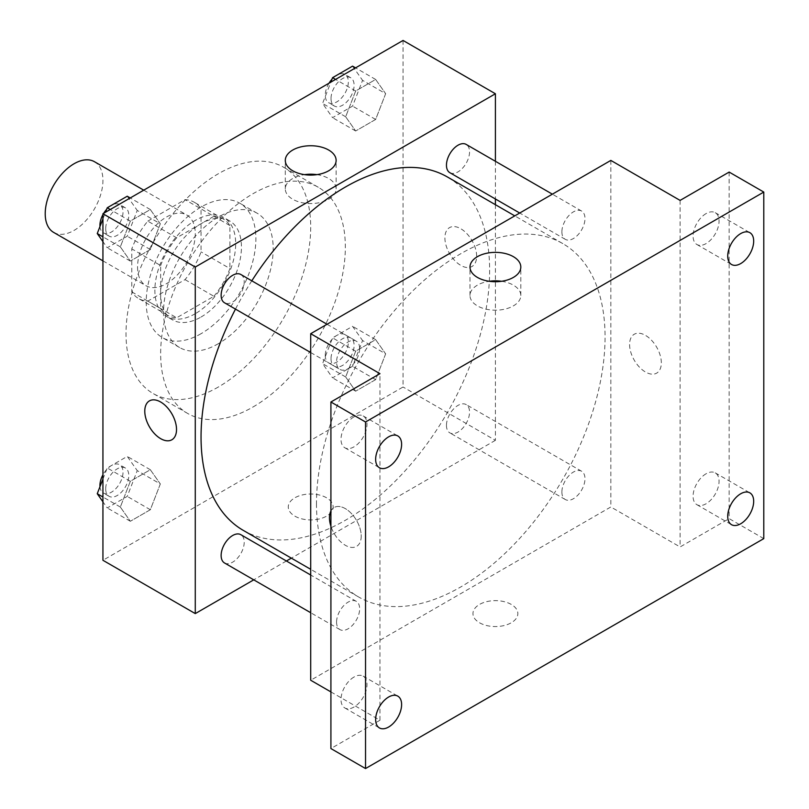 <?xml version="1.0" encoding="UTF-8"?>
<svg xmlns="http://www.w3.org/2000/svg" width="809" height="809" viewBox="0 0 809 809"><rect width="100%" height="100%" fill="white"/><g stroke="black" fill="none" stroke-linecap="round" stroke-linejoin="round"><path stroke-width="0.61" stroke-dasharray="4.04 3.03" d="M53.667 232.416A40.814 23.562 120 0 0 94.481 208.853A40.814 23.562 120 0 0 94.481 161.719M137.56 267.041A40.814 23.562 120 0 0 146.014 285.729A40.814 23.562 120 0 0 186.828 262.167A40.814 23.562 120 0 0 186.828 215.042A40.814 23.562 120 0 0 155.379 225.974A40.814 23.562 120 0 0 137.56 267.041M147.804 221.14L185.039 199.651A55.599 32.097 120 0 1 194.221 202.23A55.599 32.097 120 0 1 201.047 208.894L201.047 251.882A55.599 32.097 120 0 1 185.039 279.621L147.804 301.12A55.599 32.097 120 0 1 138.622 298.541A55.599 32.097 120 0 1 131.786 291.877L131.786 248.879A55.599 32.097 120 0 1 147.804 221.14L176.665 237.806L213.889 216.306L185.039 199.651M185.039 279.621L213.889 296.286L176.665 317.785L147.804 301.12M131.786 291.877L160.647 308.532L160.647 265.544L131.786 248.879M160.647 308.532A55.599 32.097 120 0 0 167.473 315.197A55.599 32.097 120 0 0 176.665 317.785M213.889 296.286A55.599 32.097 120 0 0 229.908 268.548L201.047 251.882M213.889 216.306A55.599 32.097 120 0 1 223.082 218.895A55.599 32.097 120 0 1 229.908 225.559L229.908 268.548M176.665 237.806A55.599 32.097 120 0 0 160.647 265.544M195.272 313.7A57.136 32.987 -60 0 1 166.705 316.531A57.136 32.987 -60 0 1 166.705 250.547A57.136 32.987 -60 0 1 223.84 217.56A57.136 32.987 -60 0 1 232.608 263.35A57.136 32.987 -60 0 1 195.272 313.7M201.047 317.027A57.136 32.987 120 0 0 238.372 266.677A57.136 32.987 120 0 0 229.614 220.897A57.136 32.987 120 0 0 185.585 236.208A57.136 32.987 120 0 0 160.647 293.707A57.136 32.987 120 0 0 172.479 319.858A57.136 32.987 120 0 0 201.047 317.027M229.908 225.559L201.047 208.894M201.047 333.692A77.543 44.768 -60 0 1 162.275 337.535A77.543 44.768 -60 0 1 162.275 247.989A77.543 44.768 -60 0 1 239.818 203.221A77.543 44.768 -60 0 1 251.71 265.362A77.543 44.768 -60 0 1 201.047 333.692M218.359 343.683A77.543 44.768 -60 0 1 179.588 347.526A77.543 44.768 -60 0 1 179.588 257.99A77.543 44.768 -60 0 1 257.131 213.222A77.543 44.768 -60 0 1 269.023 275.353A77.543 44.768 -60 0 1 218.359 343.683M218.359 387.005A130.603 75.399 -60 0 1 153.063 393.477A130.603 75.399 -60 0 1 153.063 242.67A130.603 75.399 -60 0 1 283.666 167.271A130.603 75.399 -60 0 1 303.678 271.925A130.603 75.399 -60 0 1 218.359 387.005M252.995 406.998A130.603 75.399 120 0 0 338.314 291.918A130.603 75.399 120 0 0 318.291 187.263A130.603 75.399 120 0 0 217.651 222.253A130.603 75.399 120 0 0 160.647 353.685A130.603 75.399 120 0 0 187.698 413.47A130.603 75.399 120 0 0 252.995 406.998M385.65 353.867L375.649 379.633L355.657 391.182L345.665 376.954L355.657 351.197L375.649 339.649L385.65 353.867L375.649 379.633L355.657 391.182L345.665 376.954L355.657 351.197L375.649 339.649L385.65 353.867L362.563 340.538L352.562 366.305L332.57 377.854L322.579 363.625L332.57 337.859L352.562 326.32L362.563 340.538M385.65 93.682L375.649 119.449L355.657 130.997L345.665 116.769L355.657 91.002L375.649 79.464L385.65 93.682L375.649 119.449L355.657 130.997L345.665 116.769L355.657 91.002L375.649 79.464L385.65 93.682L362.563 80.354L352.562 106.121L332.57 117.669L322.579 103.441L330.841 82.144M403.054 40.45L403.054 387.005L102.935 560.283M160.324 483.964L150.332 509.731L130.33 521.269L120.339 507.051L130.33 481.284L150.332 469.736L160.324 483.964L150.332 509.731L130.33 521.269L120.339 507.051L130.33 481.284L150.332 469.736L160.324 483.964L137.237 470.636L127.246 496.402L107.243 507.941L102.935 501.802M160.324 223.78L150.332 249.546L130.33 261.085L120.339 246.866L130.33 221.1L150.332 209.551L160.324 223.78L150.332 249.546L130.33 261.085L120.339 246.866L130.33 221.1L150.332 209.551L160.324 223.78L137.237 210.451L127.246 236.218L107.243 247.756L102.935 241.618M495.401 204.697L495.401 440.329L403.054 387.005M495.401 440.329L291.341 558.139M286.406 560.991L253.753 579.841M294.84 516.132A22.45 12.964 0 0 0 319.302 518.943A22.45 12.964 0 0 0 333.156 506.97A22.45 12.964 0 0 0 310.707 494.006A22.45 12.964 0 0 0 288.267 506.97A22.45 12.964 0 0 0 294.84 516.132A22.45 12.964 0 0 0 319.302 518.933A22.45 12.964 0 0 0 333.156 506.96A22.45 12.964 0 0 0 310.707 494.006A22.45 12.964 0 0 0 288.267 506.96A22.45 12.964 0 0 0 294.84 516.132M243.307 530.401A204.06 117.811 120 0 0 447.367 412.59A204.06 117.811 120 0 0 447.367 176.959M251.801 280.824A204.06 117.811 120 0 0 235.48 309.099M495.401 161.284L495.401 198.984M449.844 172.681A16.322 9.425 120 0 0 466.166 163.256A16.322 9.425 120 0 0 466.166 144.407M446.457 425.392A16.322 9.425 120 0 0 449.844 432.866A16.322 9.425 120 0 0 466.166 423.441A16.322 9.425 120 0 0 466.166 404.591A16.322 9.425 120 0 0 453.586 408.97A16.322 9.425 120 0 0 446.457 425.392M224.518 562.963A16.322 9.425 120 0 0 240.839 553.538A16.322 9.425 120 0 0 240.839 534.688M240.839 274.494A16.322 9.425 -60 0 1 244.217 281.967A16.322 9.425 -60 0 1 237.098 298.4A16.322 9.425 -60 0 1 224.518 302.778M444.899 237.886A22.45 12.964 -120 0 0 454.698 260.478A22.45 12.964 -120 0 0 472.001 266.495A22.45 12.964 -120 0 0 472.001 240.576A22.45 12.964 -120 0 0 449.551 227.612A22.45 12.964 -120 0 0 444.899 237.886A22.45 12.964 -120 0 0 454.698 260.478A22.45 12.964 -120 0 0 471.991 266.495A22.45 12.964 -120 0 0 471.991 240.576A22.45 12.964 -120 0 0 449.541 227.612A22.45 12.964 -120 0 0 444.899 237.886M149.432 400.89L149.422 400.89A22.45 12.964 60 0 1 149.432 400.89A22.45 12.964 60 0 1 166.725 406.897A22.45 12.964 60 0 1 176.524 429.488A22.45 12.964 60 0 1 171.872 439.762L171.872 439.772M316.865 174.643A25.413 14.673 180 0 1 336.129 188.881A25.413 14.673 180 0 1 320.435 202.442A25.413 14.673 180 0 1 292.737 199.257A25.413 14.673 180 0 1 285.294 188.881A25.413 14.673 180 0 1 304.548 174.643M316.481 503.633A204.06 117.811 120 0 0 358.741 597.052A204.06 117.811 120 0 0 562.801 479.231A204.06 117.811 120 0 0 562.801 243.61A204.06 117.811 120 0 0 405.552 298.278A204.06 117.811 120 0 0 316.481 503.633M359.651 348.618A16.322 9.425 -60 0 1 352.532 365.041A16.322 9.425 -60 0 1 339.952 369.42A16.322 9.425 -60 0 1 339.952 350.57A16.322 9.425 -60 0 1 356.273 341.145A16.322 9.425 -60 0 1 359.651 348.618M561.891 492.044A16.322 9.425 120 0 0 565.279 499.517A16.322 9.425 120 0 0 581.6 490.092A16.322 9.425 120 0 0 581.6 471.243A16.322 9.425 120 0 0 569.02 475.611A16.322 9.425 120 0 0 561.891 492.044M336.564 622.131A16.322 9.425 120 0 0 339.952 629.604A16.322 9.425 120 0 0 356.273 620.179A16.322 9.425 120 0 0 356.273 601.33A16.322 9.425 120 0 0 343.694 605.698A16.322 9.425 120 0 0 336.564 622.131M561.891 231.859A16.322 9.425 120 0 0 565.279 239.333A16.322 9.425 120 0 0 581.6 229.908A16.322 9.425 120 0 0 581.6 211.048A16.322 9.425 120 0 0 569.02 215.427A16.322 9.425 120 0 0 561.891 231.859M610.835 160.415L610.835 506.97L310.707 680.248M763.787 538.622L729.152 518.63L680.096 546.955L610.835 506.97M330.911 691.907L379.967 720.232L330.911 748.558M479.535 622.768A22.45 12.964 0 0 0 503.997 625.569A22.45 12.964 0 0 0 517.851 613.596A22.45 12.964 0 0 0 495.401 600.642A22.45 12.964 0 0 0 472.962 613.596A22.45 12.964 0 0 0 479.535 622.768A22.45 12.964 0 0 0 503.997 625.569A22.45 12.964 0 0 0 517.851 613.596A22.45 12.964 0 0 0 495.401 600.632A22.45 12.964 0 0 0 472.962 613.596A22.45 12.964 0 0 0 479.535 622.758M680.096 200.399L680.096 546.955M629.594 344.523A22.45 12.964 -120 0 0 639.393 367.104A22.45 12.964 -120 0 0 656.686 373.121A22.45 12.964 -120 0 0 656.686 347.203A22.45 12.964 -120 0 0 634.246 334.248A22.45 12.964 -120 0 0 629.594 344.523A22.45 12.964 -120 0 0 639.393 367.114A22.45 12.964 -120 0 0 656.686 373.121A22.45 12.964 -120 0 0 656.686 347.203A22.45 12.964 -120 0 0 634.236 334.248A22.45 12.964 -120 0 0 629.594 344.523M379.967 720.232L379.967 373.677M361.208 536.124A22.45 12.964 60 0 1 356.567 546.399A22.45 12.964 60 0 1 330.911 526.265A22.45 12.964 60 0 0 356.567 546.399L356.567 546.399A22.45 12.964 60 0 0 361.219 536.124A22.45 12.964 60 0 0 351.419 513.533A22.45 12.964 60 0 0 334.117 507.516A22.45 12.964 60 0 1 351.419 513.533A22.45 12.964 60 0 1 361.219 536.124M330.911 510.995A22.45 12.964 60 0 1 334.117 507.516L334.117 507.516A22.45 12.964 60 0 0 330.911 511.005M501.56 281.279A25.413 14.673 180 0 1 520.814 295.518A25.413 14.673 180 0 1 505.129 309.068A25.413 14.673 180 0 1 477.431 305.893A25.413 14.673 180 0 1 469.989 295.518A25.413 14.673 180 0 1 489.243 281.279M706.065 473.781A18.364 10.608 120 0 0 694.071 489.961A18.364 10.608 120 0 0 696.883 504.674A18.364 10.608 120 0 0 715.257 494.077A18.364 10.608 120 0 0 715.257 472.871A18.364 10.608 120 0 0 706.065 473.781M706.065 213.596A18.364 10.608 120 0 0 694.071 229.776A18.364 10.608 120 0 0 696.883 244.49A18.364 10.608 120 0 0 715.257 233.892A18.364 10.608 120 0 0 715.257 212.686A18.364 10.608 120 0 0 706.065 213.596M729.152 172.074L729.152 518.63M353.998 677.042A18.364 10.608 120 0 0 342.005 693.232A18.364 10.608 120 0 0 344.816 707.946A18.364 10.608 120 0 0 363.18 697.338A18.364 10.608 120 0 0 363.18 676.132A18.364 10.608 120 0 0 353.998 677.042M353.998 416.857A18.364 10.608 120 0 0 342.005 433.048A18.364 10.608 120 0 0 344.816 447.761A18.364 10.608 120 0 0 363.18 437.153A18.364 10.608 120 0 0 363.18 415.947A18.364 10.608 120 0 0 353.998 416.857M102.935 218.895L105.514 212.231M127.246 196.223L137.237 210.451M105.696 228.654A16.322 9.425 120 0 0 109.084 236.127A16.322 9.425 120 0 0 125.405 226.702A16.322 9.425 120 0 0 125.405 207.852A16.322 9.425 120 0 0 112.825 212.231A16.322 9.425 120 0 0 105.696 228.654M150.332 249.546L127.246 236.218M130.33 261.085L107.243 247.756M120.339 246.866L102.935 236.815M130.33 221.1L110.246 209.501M150.332 209.551L130.239 197.962M99.972 226.51A16.322 9.425 120 0 0 103.309 232.8A16.322 9.425 120 0 0 119.631 223.375A16.322 9.425 120 0 0 119.631 204.525A16.322 9.425 120 0 0 106.636 209.349M103.704 213.273A16.322 9.425 120 0 0 102.935 214.628M352.562 66.136L362.563 80.354M331.023 98.567A16.322 9.425 120 0 0 334.41 106.04A16.322 9.425 120 0 0 350.732 96.615A16.322 9.425 120 0 0 350.732 77.765A16.322 9.425 120 0 0 338.152 82.134A16.322 9.425 120 0 0 331.023 98.567M375.649 119.449L352.562 106.121M355.657 130.997L332.57 117.669M345.665 116.769L322.579 103.441M355.657 91.002L335.573 79.413M375.649 79.464L355.566 67.865M329.03 83.185A16.322 9.425 120 0 0 325.258 95.229A16.322 9.425 120 0 0 328.636 102.703A16.322 9.425 120 0 0 344.958 93.278A16.322 9.425 120 0 0 344.958 74.428A16.322 9.425 120 0 0 331.963 79.262M102.935 479.08L107.243 467.956L127.246 456.407L137.237 470.636M105.696 488.838A16.322 9.425 120 0 0 109.084 496.311A16.322 9.425 120 0 0 125.405 486.887A16.322 9.425 120 0 0 125.405 468.037A16.322 9.425 120 0 0 112.825 472.416A16.322 9.425 120 0 0 105.696 488.838M150.332 509.731L127.246 496.402M130.33 521.269L107.243 507.941M120.339 507.051L102.935 496.999M130.33 481.284L107.243 467.956M150.332 469.736L127.246 456.407M99.972 486.694A16.322 9.425 120 0 0 103.309 492.984A16.322 9.425 120 0 0 119.631 483.56A16.322 9.425 120 0 0 119.631 464.71A16.322 9.425 120 0 0 102.935 474.812M331.023 358.751A16.322 9.425 120 0 0 334.41 366.224A16.322 9.425 120 0 0 350.732 356.799A16.322 9.425 120 0 0 350.732 337.95A16.322 9.425 120 0 0 338.152 342.318A16.322 9.425 120 0 0 331.023 358.751M375.649 379.633L352.562 366.305M355.657 391.182L332.57 377.854M345.665 376.954L322.579 363.625M355.657 351.197L332.57 337.859M375.649 339.649L352.562 326.32M325.258 355.414A16.322 9.425 120 0 0 328.636 362.887A16.322 9.425 120 0 0 344.958 353.462A16.322 9.425 120 0 0 344.958 334.613A16.322 9.425 120 0 0 332.378 338.991A16.322 9.425 120 0 0 325.258 355.414M102.935 260.852L146.014 285.729M143.739 190.166L186.828 215.042M229.614 220.897L223.84 217.56M172.479 319.858L166.705 316.531M223.082 218.895L194.221 202.23M167.473 315.197L138.622 298.541M257.131 213.222L239.818 203.221M179.588 347.526L162.275 337.535M318.291 187.263L283.666 167.271M187.698 413.47L153.063 393.477M336.129 188.881L336.129 160.415M285.294 188.881L285.294 160.415M562.801 243.61L514.767 215.872M358.741 597.052L310.707 569.314M310.707 352.542L339.952 369.42M327.038 324.267L356.273 341.145M581.6 471.243L466.166 404.591M565.279 499.517L449.844 432.866M356.273 601.33L310.707 575.027M339.952 629.604L310.707 612.726M581.6 211.048L552.365 194.17M565.279 239.333L519.712 213.02M520.814 295.518L520.814 267.041M469.989 295.518L469.989 267.041M696.883 504.674L731.518 524.677M715.257 472.871L749.882 492.863M344.816 707.946L379.441 727.938M363.18 676.132L397.806 696.134M344.816 447.761L379.441 467.754M363.18 415.947L397.806 435.94M696.883 244.49L731.518 264.482M715.257 212.686L749.882 232.679M125.405 207.852L119.631 204.525M109.084 236.127L103.309 232.8M350.732 77.765L344.958 74.428M334.41 106.04L328.636 102.703M125.405 468.037L119.631 464.71M109.084 496.311L103.309 492.984M350.732 337.95L344.958 334.613M334.41 366.224L328.636 362.887"/><path stroke-width="1.21" d="M143.739 190.166L94.481 161.719A40.814 23.562 120 0 0 63.031 172.661A40.814 23.562 120 0 0 45.213 213.728A40.814 23.562 120 0 0 53.667 232.416L102.935 260.852M253.753 579.841L195.272 613.596L102.935 560.283L102.935 213.728L403.054 40.45L495.401 93.763L495.401 161.284M291.341 558.139L286.406 560.991M235.48 309.099A204.06 117.811 120 0 0 201.047 436.991A204.06 117.811 120 0 0 243.307 530.401L310.707 569.314M514.767 215.872L447.367 176.959A204.06 117.811 120 0 0 251.801 280.824M495.401 198.984L495.401 204.697M195.272 613.596L195.272 267.041L495.401 93.763M552.365 194.17L466.166 144.407A16.322 9.425 120 0 0 453.586 148.785A16.322 9.425 120 0 0 446.457 165.208A16.322 9.425 120 0 0 449.844 172.681L519.712 213.02M310.707 575.027L240.839 534.688A16.322 9.425 120 0 0 228.259 539.057A16.322 9.425 120 0 0 221.13 555.49A16.322 9.425 120 0 0 224.518 562.963L310.707 612.726M310.707 352.542L224.518 302.778A16.322 9.425 -60 0 1 224.518 283.919A16.322 9.425 -60 0 1 240.839 274.494L327.038 324.267M195.272 267.041L102.935 213.728M292.737 170.79A25.413 14.673 180 0 1 285.294 160.415A25.413 14.673 180 0 1 310.707 145.741A25.413 14.673 180 0 1 336.129 160.415A25.413 14.673 180 0 1 320.435 173.965A25.413 14.673 180 0 1 292.737 170.79M176.524 429.488A22.45 12.964 60 0 1 171.872 439.772A22.45 12.964 60 0 1 149.422 426.808A22.45 12.964 60 0 1 149.422 400.89A22.45 12.964 60 0 1 166.725 406.907A22.45 12.964 60 0 1 176.524 429.488M171.872 439.762A22.45 12.964 60 0 1 149.432 426.808A22.45 12.964 60 0 1 149.422 400.89M304.548 174.643A25.413 14.673 180 0 1 316.865 174.643M330.911 691.907L310.707 680.248L310.707 333.692L610.835 160.415L680.096 200.399L729.152 172.074L763.787 192.067L763.787 538.622L365.537 768.55L330.911 748.558L330.911 402.002L379.967 373.677L310.707 333.692M365.537 768.55L365.537 421.995L330.911 402.002M365.537 421.995L763.787 192.067M477.431 277.416A25.413 14.673 180 0 1 469.989 267.041A25.413 14.673 180 0 1 495.401 252.368A25.413 14.673 180 0 1 520.814 267.041A25.413 14.673 180 0 1 505.129 280.602A25.413 14.673 180 0 1 477.431 277.416M330.911 526.265A22.45 12.964 60 0 1 330.911 510.995A22.45 12.964 60 0 0 330.911 526.244M489.243 281.279A25.413 14.673 180 0 1 501.56 281.279M740.7 263.582A18.364 10.608 -60 0 1 731.518 264.482A18.364 10.608 -60 0 1 728.707 249.769A18.364 10.608 -60 0 1 740.7 233.589A18.364 10.608 -60 0 1 749.882 232.679A18.364 10.608 -60 0 1 752.694 247.392A18.364 10.608 -60 0 1 740.7 263.582M388.623 466.844A18.364 10.608 -60 0 1 379.441 467.754A18.364 10.608 -60 0 1 376.63 453.04A18.364 10.608 -60 0 1 388.623 436.85A18.364 10.608 -60 0 1 397.806 435.94A18.364 10.608 -60 0 1 400.627 450.664A18.364 10.608 -60 0 1 388.623 466.844M388.623 727.028A18.364 10.608 -60 0 1 379.441 727.938A18.364 10.608 -60 0 1 376.63 713.225A18.364 10.608 -60 0 1 388.623 697.034A18.364 10.608 -60 0 1 397.806 696.134A18.364 10.608 -60 0 1 400.627 710.848A18.364 10.608 -60 0 1 388.623 727.028M740.7 523.767A18.364 10.608 -60 0 1 731.518 524.677A18.364 10.608 -60 0 1 728.707 509.953A18.364 10.608 -60 0 1 740.7 493.773A18.364 10.608 -60 0 1 749.882 492.863A18.364 10.608 -60 0 1 752.694 507.577A18.364 10.608 -60 0 1 740.7 523.767M102.935 241.618L97.252 233.538L102.935 218.895M105.514 212.231L107.243 207.771L127.246 196.223L130.239 197.962M102.935 236.815L97.252 233.538M110.246 209.501L107.243 207.771M102.935 214.628A16.322 9.425 120 0 0 99.932 225.327A16.322 9.425 120 0 0 99.972 226.51M106.636 209.349A16.322 9.425 120 0 0 103.704 213.273M330.841 82.144L332.57 77.674L352.562 66.136L355.566 67.865M335.573 79.413L332.57 77.674M331.963 79.262A16.322 9.425 120 0 0 329.03 83.185M102.935 501.802L97.252 493.723L102.935 479.08M102.935 496.999L97.252 493.723M102.935 474.812A16.322 9.425 120 0 0 99.932 485.511A16.322 9.425 120 0 0 99.972 486.694"/></g></svg>
